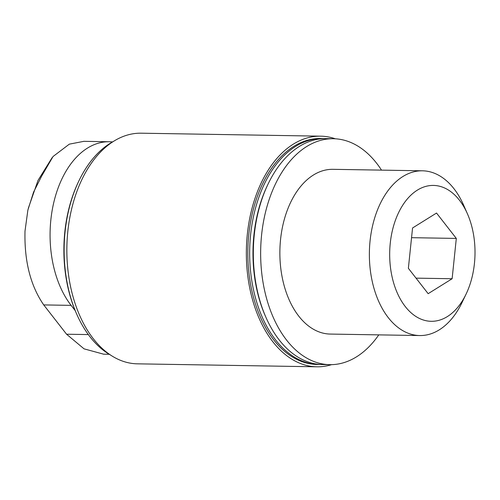 <?xml version="1.0" encoding="UTF-8"?>
<svg xmlns="http://www.w3.org/2000/svg" width="500" height="500" viewBox="0 0 500 500"><rect width="100%" height="100%" fill="white"/><g stroke="black" fill="none" stroke-linecap="round" stroke-linejoin="round"><path stroke-width="0.75" d="M83.644 141.381L69.325 144.15L53.062 156.506L41.675 176.044L33.556 192.169L27.875 210.081L25 231.144C24.256 261.1 30.494 285.688 43.725 304.919L66.569 334.219L84.05 348.844L103.45 354.131M75.181 310.587L71.119 305.369A91.8 57.644 -89.1 0 1 53.7 202.825A91.8 57.644 -89.1 0 1 109.244 141.75A91.8 57.644 -89.1 0 1 112.487 141.944M408.369 268.306L412.556 227.987L436.525 213.044L456.312 238.419L452.125 278.738L428.156 293.681L408.369 268.306M459.431 200.194A67.944 42.663 90.9 0 0 399.106 211.606A67.944 42.663 90.9 0 0 405.906 307.356A67.944 42.663 90.9 0 0 466.1 294.062A67.944 42.663 90.9 0 0 467.425 213.806A67.944 42.663 90.9 0 0 459.431 200.194M113.737 141.269A112.981 70.95 90.9 0 0 78.956 180.769L78.487 181.744A111.319 69.9 90.9 0 0 76.312 313.238L76.75 314.225A112.981 70.95 90.9 0 0 110.2 354.856M78.956 180.769A112.981 70.95 90.9 0 0 76.75 314.225M335.325 138.8A115.337 72.425 90.9 0 0 320.694 136.169L141.2 133.194A115.337 72.425 90.9 0 0 66.875 247.319A115.337 72.425 90.9 0 0 137.381 363.831L316.875 366.806A115.337 72.425 90.9 0 0 331.587 364.656M320.694 136.169A115.337 72.425 90.9 0 0 246.369 250.287A115.337 72.425 90.9 0 0 316.875 366.806M324.319 138.619A112.981 70.95 90.9 0 0 322.488 138.55L320.656 138.519A112.981 70.95 90.9 0 0 247.844 250.312A112.981 70.95 90.9 0 0 316.913 364.45L318.744 364.481A112.981 70.95 90.9 0 0 320.581 364.475M322.488 138.55A112.981 70.95 90.9 0 0 249.675 250.344A112.981 70.95 90.9 0 0 318.744 364.481M381.512 170.131A112.981 70.95 90.9 0 0 376.656 163.281A112.981 70.95 90.9 0 0 333.475 138.731L326.15 138.613A112.981 70.95 90.9 0 0 268.144 183.9L267.481 185.281A110.625 69.469 90.9 0 0 265.319 315.956L265.938 317.356A112.981 70.95 90.9 0 0 322.413 364.544L329.738 364.663A112.981 70.95 90.9 0 0 378.787 334.869M268.144 183.9A112.981 70.95 90.9 0 0 265.938 317.356M333.475 138.731A112.981 70.95 90.9 0 0 260.669 250.525A112.981 70.95 90.9 0 0 329.738 364.663M467.425 213.806L463.65 205.212A82.381 51.731 90.9 0 0 453.956 188.706A82.381 51.731 90.9 0 0 422.469 170.806L332.969 169.325A82.381 51.731 90.9 0 0 279.881 250.844A82.381 51.731 90.9 0 0 330.244 334.069L419.744 335.55A82.381 51.731 90.9 0 0 462.038 302.525L466.1 294.062M422.469 170.806A82.381 51.731 90.9 0 0 369.381 252.325A82.381 51.731 90.9 0 0 419.744 335.55M411.55 237.681L456.312 238.419M416.037 278.144L452.125 278.738M71.119 305.369L43.725 304.919M88.319 334.575L66.569 334.219M28.319 208.244L38 180.438L52.112 157.662M109.244 141.75L83.644 141.325M109.225 354.288L103.45 354.194"/></g></svg>
